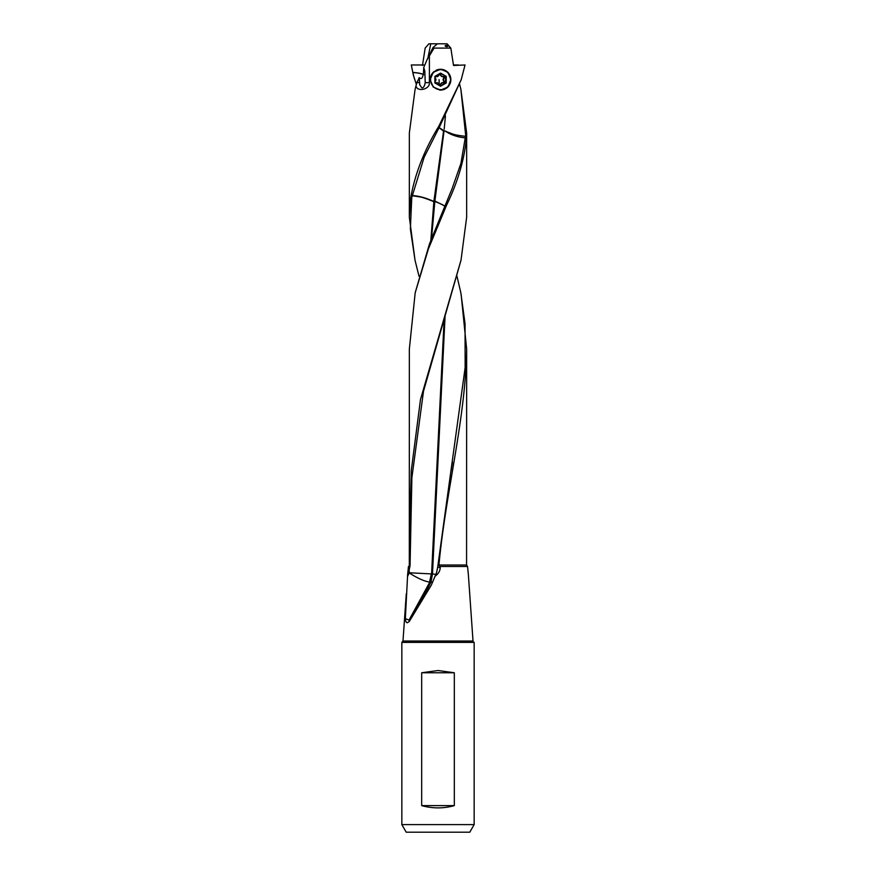 <?xml version="1.0" encoding="UTF-8"?>
<svg xmlns="http://www.w3.org/2000/svg" width="876" height="876" viewBox="0 0 876 876"><rect width="100%" height="100%" fill="white"/><g stroke="black" fill="none" stroke-linecap="round" stroke-linejoin="round"><path stroke-width="1.31" d="M405.358 618.631L409.015 620.098L409.234 621.566L407.274 622.748C406.19 622.694 405.555 621.325 405.358 618.631L407.625 574.711L408.457 566.476L410.056 565.699L408.632 572.74L409.256 572.773A16.129 8.278 -90 0 0 409.245 572.937L407.548 576.375M409.245 571.086L409.256 572.773L431.353 573.911L429.503 582.135C423.842 581.084 417.096 578.007 409.267 572.937L407.625 574.711M434.912 576.298C438.318 573.999 440.102 571.075 440.245 567.549L437.661 567.374L436.522 572.794L431.375 585.037L409.234 621.566M409.015 620.098L429.777 582.179L431.977 582.135M409.585 619.19C415.224 610.627 424.772 595.1 430.795 582.387M440.245 567.549L438.942 565.009C445.709 492.093 465.506 420.141 466.656 349.152L466.569 565.009L467.543 566.476L468.375 574.711L473.018 641.035L402.982 641.035L406.289 593.753M440.267 566.476L467.543 566.476M461.105 294.194L466.656 349.152M456.987 276.236L460.798 292.595L465.046 323.638L465.134 367.613L437.661 567.374M435.909 574.36L433.291 574.065A16.129 0.799 -176.3 0 0 432.481 573.988L431.058 581.817M445.139 314.867L432.481 573.988M429.503 582.135L429.777 582.179C431.375 577.667 431.977 574.952 431.583 574.032A16.129 0.898 -177.5 0 1 431.89 574.065A16.129 0.898 -177.5 0 1 432.481 574.141M444.22 317.714L431.594 573.944M421.685 805.624L421.685 672.768L438 670.523L454.315 672.768L454.315 805.624C443.563 808.636 432.689 808.636 421.685 805.624L454.315 805.624M421.685 672.768L454.315 672.768M402.982 641.035L401.843 642.393L401.843 824.612L474.157 824.612L474.157 642.393A1.522 1.522 0 0 1 473.018 641.035M406.223 832.2L469.777 832.2L406.223 832.2L401.843 824.612L401.843 642.393L474.157 642.393M440.989 69.303A10.435 10.392 90 0 0 440.245 69.248M430.105 79.672L433.248 72.281L440.683 69.237L447.932 72.281L450.888 79.672L447.932 87.063L440.683 90.108L433.248 87.063L430.105 79.672M440.245 90.108A10.435 10.392 90 0 0 440.989 90.042M426.951 59.907L423.743 67.529L424.827 71.076L425.21 82.64C424.499 86.264 423.393 88.027 421.893 87.907L419.779 84.906L419.221 77.592L416.527 83.68L415.049 89.571L409.344 133.021L409.344 217.204L410.789 197.396L411.786 197.516L410.811 197.253C415.18 173.251 424.542 149.544 438.876 126.133L461.225 79.628L465.036 64.977L453.527 65.459L450.833 48.092L434.058 48.092L426.951 59.907L432.985 47.556L434.058 48.092M417.458 81.139L416.527 83.68M425.21 82.64L429.393 82.629C430.269 88.892 417.874 92.593 415.958 86.089L415.049 89.571M416.538 83.789L415.958 86.089M438.876 126.133L439.719 126.44L424.148 157.242L411.786 197.516M446.015 45.3C448.063 45.749 448.381 46.209 446.946 46.669C444.866 46.22 444.559 45.771 446.015 45.3L446.946 46.669M450.833 48.092L447.089 43.8L437.452 43.8L432.985 47.556M429.393 82.629L429.393 56.677M453.45 64.977L458.411 64.977M432.569 48.804L433.532 49.176M423.743 67.529L423.491 72.325C422.856 78.073 421.433 79.836 419.221 77.592M412.815 72.434L412.848 72.566C417.217 72.741 420.83 73.42 423.688 74.591C421.553 73.496 417.929 72.785 412.815 72.434L411.315 64.977L413.308 74.909L416.33 84.381M422.473 65.459L425.167 48.092L428.911 43.8L438.548 43.8M411.315 64.977L424.827 64.977M427.893 58.046L430.773 43.8M436.5 44.402L435.963 43.8M444.931 206.046L435.427 201.316A16.129 5.355 -90 0 1 435.427 201.491A16.129 5.355 -90 0 1 435.427 201.644L434.846 201.425L431.529 238.469M435.427 201.644C435.219 201.677 447.625 206.134 444.439 207.229L429.525 243.758L415.158 292.825M434.846 201.425L435.427 201.316M444.439 207.229L445.315 205.137L446.486 205.411L428.419 248.85L415.18 292.836L409.344 349.13L409.322 565.633M444.066 130.787L434.868 201.108M445.402 204.918L452.071 188.723L460.951 163.319L465.66 135.342L466.634 135.703C464.729 158.468 458.038 181.628 446.574 205.192L445.315 205.137M465.66 135.342L460.885 89.319L459.473 83.68M460.885 89.319L466.656 133.021L466.656 134.663L465.66 134.346M466.656 134.663L466.634 135.703M459.911 85.344L459.342 85.322M445.457 115.796L444.198 129.155M465.682 136.295C453.505 135.101 452.18 133.7 447.461 132.024L444.8 130.842C450.757 134.893 457.71 137.236 465.66 137.882M466.656 133.021L466.656 217.204L461.017 260.139L420.491 399.489L411.293 470.467L409.344 542.299M414.863 79.913L413.45 75.413M418.071 832.2L457.929 832.2L418.071 832.2M474.157 824.612L469.777 832.2M460.907 260.588L423.513 391.189L411.884 477.617L410.056 565.699M413.505 75.194L412.848 72.566M443.639 130.48L439.095 127.6M461.236 79.628L439.719 126.44M439.04 127.699L443.552 131.093L433.916 201.141L434.835 201.557M412.114 195.545C418.531 195.863 425.67 197.79 433.51 201.316A16.129 9.351 -90 0 1 433.51 201.48A16.129 9.351 -90 0 1 433.51 201.655L434.825 201.721M433.85 201.819L430.85 240.232M411.764 197.648L410.373 228.899L415.049 260.38L419.013 276.236M409.344 217.204L415.049 260.38M433.51 201.655C432.667 201.064 423.491 197.494 420.458 197.012L412.092 195.698M446.223 76.387L446.223 82.957L440.551 86.242L434.89 82.957L434.89 76.387L440.551 73.102L446.223 76.387L440.179 73.31M446.223 82.957L445.479 82.957L445.479 76.387M440.179 86.034L445.479 82.957M440.551 89.681A9.997 9.954 90 0 0 450.516 79.672A9.997 9.954 90 0 0 440.551 69.675A9.997 9.954 90 0 0 430.598 79.672A9.997 9.954 90 0 0 440.551 89.681M439.555 90.053A10.381 10.337 -90 0 0 439.851 90.053L440.519 90.053A10.381 10.337 90 0 0 450.855 79.672A10.381 10.337 90 0 0 435.898 70.387M434.288 71.383A10.381 10.337 90 0 0 430.182 79.672M439.566 69.292A10.381 10.337 -90 0 1 439.851 69.292L440.519 69.292M438.832 84.282A2.157 2.146 90 0 0 436.204 82.76A0.931 0.931 -90 0 1 435.306 81.205A2.157 2.146 90 0 0 435.306 78.15A0.931 0.931 -90 0 1 436.204 76.584A2.157 2.146 90 0 0 438.832 75.062A0.931 0.931 -90 0 1 440.628 75.062A2.157 2.146 90 0 0 443.256 76.584A0.931 0.931 -90 0 1 444.154 78.15A2.157 2.146 90 0 0 444.154 81.205A0.931 0.931 -90 0 1 443.256 82.76A2.157 2.146 90 0 0 440.628 84.282A0.931 0.931 -90 0 1 438.832 84.282M439.27 74.372L443.957 77.482L443.015 79.672L443.957 81.862L439.27 84.972M439.27 84.852L439.084 79.672M466.569 565.009L438.942 565.009M416.932 82.629L419.44 82.64M452.465 462.09L450.976 471.299M452.071 188.712L451.534 190.07"/></g></svg>
